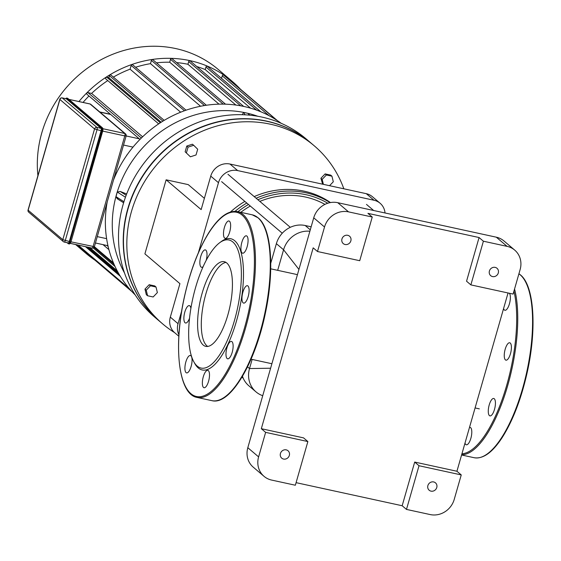 <?xml version="1.0" encoding="UTF-8"?>
<svg xmlns="http://www.w3.org/2000/svg" width="561" height="561" viewBox="0 0 561 561"><rect width="100%" height="100%" fill="white"/><g stroke="black" fill="none" stroke-linecap="round" stroke-linejoin="round"><path stroke-width="0.84" d="M245.374 286.853A8.899 3.107 -77.7 0 0 242.072 296.341A8.899 3.107 -77.7 0 0 243.642 303.094A8.899 3.107 -77.7 0 0 248.565 295.058A8.899 3.107 -77.7 0 0 247.422 285.703A8.899 3.107 -77.7 0 0 245.374 286.853M231.974 341.691A8.899 3.107 -77.7 0 0 231.448 341.418A8.899 3.107 -77.7 0 0 226.518 349.454A8.899 3.107 -77.7 0 0 227.661 358.816A8.899 3.107 -77.7 0 0 232.401 351.579A8.899 3.107 -77.7 0 0 231.974 341.691M209.498 374.65A8.899 3.107 -77.7 0 0 207.815 370.33A8.899 3.107 -77.7 0 0 202.893 378.366A8.899 3.107 -77.7 0 0 204.036 387.721A8.899 3.107 -77.7 0 0 207.731 383.668A8.899 3.107 -77.7 0 0 209.498 374.65M191.126 366.438A8.899 3.107 -77.7 0 0 190.382 355.492A8.899 3.107 -77.7 0 0 185.453 363.528A8.899 3.107 -77.7 0 0 186.596 372.89A8.899 3.107 -77.7 0 0 191.126 366.438M190.894 308.312A8.899 3.107 -77.7 0 0 189.345 305.605A8.899 3.107 -77.7 0 0 184.415 313.641A8.899 3.107 -77.7 0 0 185.558 323.003A8.899 3.107 -77.7 0 0 187.605 321.853A8.899 3.107 -77.7 0 0 189.534 318.234M206.217 260.29A8.899 3.107 -77.7 0 0 205.319 249.89A8.899 3.107 -77.7 0 0 200.579 257.127A8.899 3.107 -77.7 0 0 201.013 267.015A8.899 3.107 -77.7 0 0 201.539 267.288A8.899 3.107 -77.7 0 0 203.124 266.629M223.481 234.049A8.899 3.107 -77.7 0 0 225.164 238.376A8.899 3.107 -77.7 0 0 230.094 230.34A8.899 3.107 -77.7 0 0 228.951 220.978A8.899 3.107 -77.7 0 0 225.256 225.038A8.899 3.107 -77.7 0 0 223.481 234.049M241.861 242.268A8.899 3.107 -77.7 0 0 242.604 253.207A8.899 3.107 -77.7 0 0 247.534 245.171A8.899 3.107 -77.7 0 0 246.391 235.816A8.899 3.107 -77.7 0 0 241.861 242.268M193.748 361.656L194.702 363.395A67.166 23.45 -77.7 0 0 234.505 327.47A67.166 23.45 -77.7 0 0 234.729 240.753A67.166 23.45 -77.7 0 0 221.202 241.595L219.61 242.78A65.546 22.882 -77.7 0 0 192.647 299.167A65.546 22.882 -77.7 0 0 193.748 361.656A65.546 22.882 -77.7 0 0 232.591 326.593A65.546 22.882 -77.7 0 0 232.808 241.959A65.546 22.882 -77.7 0 0 219.61 242.78M225.999 262.422A43.33 15.133 -77.7 0 0 203.931 301.622A43.33 15.133 -77.7 0 0 207.724 346.439M226.777 262.997A43.33 15.133 -77.7 0 0 224.225 261.685A43.33 15.133 -77.7 0 0 200.228 300.815A43.33 15.133 -77.7 0 0 205.796 346.375A43.33 15.133 -77.7 0 0 228.881 311.131A43.33 15.133 -77.7 0 0 226.777 262.997M507.67 343.921A8.899 3.107 102.3 0 1 509.718 342.771A8.899 3.107 102.3 0 1 510.868 352.126A8.899 3.107 102.3 0 1 505.938 360.162A8.899 3.107 102.3 0 1 504.367 353.409A8.899 3.107 102.3 0 1 507.67 343.921M494.269 398.752A8.899 3.107 102.3 0 1 494.704 408.639A8.899 3.107 102.3 0 1 489.956 415.883A8.899 3.107 102.3 0 1 488.813 406.522A8.899 3.107 102.3 0 1 493.743 398.485A8.899 3.107 102.3 0 1 494.269 398.752M469.494 427.433A8.899 3.107 102.3 0 1 470.111 427.398A8.899 3.107 102.3 0 1 471.794 431.718A8.899 3.107 102.3 0 1 470.027 440.729A8.899 3.107 102.3 0 1 466.331 444.789A8.899 3.107 102.3 0 1 464.999 443.099M509.318 293.256A8.899 3.107 102.3 0 1 509.598 303.221A8.899 3.107 102.3 0 1 504.9 310.275A8.899 3.107 102.3 0 1 503.575 308.585M64.354 242.05L68.183 242.885A2.02 0.708 -77.7 0 0 68.302 242.948A2.02 0.708 -77.7 0 0 69.326 241.482L101.078 130.748A2.02 0.708 -77.7 0 0 101.029 128.322L66.373 98.841A2.02 0.708 -77.7 0 0 66.254 98.785A2.02 0.708 -77.7 0 0 66.114 98.792M186.406 152.873L188.054 147.122L193.692 145.292L197.689 149.219L196.034 154.969L190.396 156.799L185.137 151.793L186.785 146.042L188.054 147.122M186.785 146.042L192.423 144.212L193.692 145.292M185.137 151.793L190.396 156.799M153.153 296.972L147.592 295.759L146.246 290.177L150.453 285.801L156.014 287.008L157.368 292.597L153.153 296.972M146.246 290.177L144.969 289.097L146.323 294.679L147.592 295.759M144.969 289.097L149.177 284.722L150.453 285.801M149.177 284.722L154.745 285.928L156.014 287.008M322.645 184.19L320.913 178.279L325.121 173.903L326.39 174.983L331.951 176.196L333.304 181.778L329.545 185.691M325.121 173.903L330.681 175.116L331.951 176.196M323.388 184.352L322.182 179.359L326.39 174.983M320.913 178.279L322.182 179.359M343.837 188.805A116.933 107.712 130.4 0 0 314.265 145.825L310.906 142.971A116.933 107.712 130.4 0 0 266.896 121.309A116.933 107.712 130.4 0 0 138.062 184.253A116.933 107.712 130.4 0 0 159.387 321.109L162.746 323.963A116.933 107.712 130.4 0 0 174.569 332.603M314.265 145.825A116.933 107.712 130.4 0 0 270.255 124.17A116.933 107.712 130.4 0 0 141.421 187.115A116.933 107.712 130.4 0 0 162.746 323.963M105.559 228.79A1.01 0.933 130.4 0 0 105.587 229.288M106.127 209.148A1.01 0.933 130.4 0 0 106.043 209.884M116.926 172.157A1.01 0.933 130.4 0 0 116.513 173.04M127.137 154.78A1.01 0.933 130.4 0 0 126.555 155.614M37.91 175.663A112.887 103.988 -49.6 0 1 96.773 62.117A112.887 103.988 -49.6 0 1 218.264 69.487L232.443 81.548A112.887 103.988 130.4 0 0 78.933 101.541M240.48 89.227A112.887 103.988 130.4 0 0 232.443 81.548M77.264 244.898A112.887 103.988 130.4 0 0 86.163 253.516A112.887 103.988 130.4 0 0 95.04 260.22M131.996 291.65L79.613 247.099A1.01 0.933 -49.6 0 1 79.339 246.125L79.55 245.395M88.968 95.994A108.841 100.258 130.4 0 0 83.049 102.439M139.991 139.387L87.039 94.353A1.01 0.933 -49.6 0 1 87.965 92.621L91.604 93.414A108.841 100.258 130.4 0 1 107.775 80.581M158.665 123.869L105.917 79.003A1.01 0.933 -49.6 0 1 106.842 77.271L108.82 77.706L161.168 122.228M164.212 120.356L110.994 75.09A1.01 0.933 130.4 0 0 109.409 75.658L108.82 77.706M186.049 110.194L132.74 64.845A1.01 0.933 130.4 0 0 131.162 65.42L130.082 69.178A108.841 100.258 130.4 0 0 113.378 77.116M206.35 105.244L152.985 59.852A1.01 0.933 130.4 0 0 151.407 60.42L150.481 63.652A108.841 100.258 130.4 0 0 135.587 67.264M225.508 104.171L172.115 58.758A1.01 0.933 130.4 0 0 170.53 59.326L169.703 62.229A108.841 100.258 130.4 0 0 156.477 62.825M243.663 106.415L190.284 61.016A1.01 0.933 130.4 0 0 188.699 61.584L187.928 64.27A108.841 100.258 130.4 0 0 176.638 62.601M256.643 110.152L205.95 67.032L205.221 69.585A108.841 100.258 130.4 0 0 196.785 66.549M205.95 67.032A1.01 0.933 -49.6 0 1 207.535 66.464L260.795 111.765M269.077 115.671L222.24 75.833L221.525 78.337A108.841 100.258 130.4 0 0 221.385 78.245M222.24 75.833A1.01 0.933 -49.6 0 1 223.825 75.265L276.37 119.963M238.516 87.761A1.01 0.933 -49.6 0 1 238.993 87.965L277.436 120.664M205.221 69.585L250.571 108.168M221.525 78.337L260.844 111.786M187.928 64.27L235.879 105.047M169.703 62.229L218.986 104.15M150.481 63.652L200.558 106.246M130.082 69.178L180.656 112.2M142.613 136.8L91.604 93.414M113.455 262.92L94.381 246.693L70.974 241.84M120.327 276.307L85.51 246.693M114.121 264.455L94.031 247.373M135.222 294.953A112.887 103.988 -49.6 0 1 107.2 201.988M113.511 179.969A112.887 103.988 -49.6 0 1 281.215 123.322M242.275 114.71L243.635 112.41L248.25 113.427L249.68 115.173M117.992 199.106L115.91 197.107L117.249 192.016L120.194 191.441L126.674 193.959M310.787 142.873A116.933 107.712 130.4 0 0 310.668 142.767L305.941 138.749A116.933 107.712 130.4 0 0 148.132 158.027A116.933 107.712 130.4 0 0 154.422 316.888L159.142 320.906A116.933 107.712 130.4 0 0 159.268 321.004M310.668 142.767A116.933 107.712 130.4 0 0 152.858 162.045A116.933 107.712 130.4 0 0 159.142 320.906M204.379 198.342L188.251 184.625L166.133 179.815L144.899 253.867L179.92 283.656L170.32 317.126A16.185 14.909 130.4 0 0 174.653 332.68L178.847 336.249M366.298 193.685L374.019 200.256A16.185 14.909 -49.6 0 1 380.113 203.257L372.392 196.687A16.185 14.909 130.4 0 0 366.298 193.685L229.961 164.029A16.185 14.909 130.4 0 0 210.747 176.126L201.154 209.604L166.133 179.815M210.747 176.126L218.474 182.697L198.433 252.59M181.666 311.06L178.04 323.697L170.32 317.126M380.113 203.257A16.185 14.909 -49.6 0 1 385.028 212.977M178.938 334.833A16.185 14.909 -49.6 0 1 178.04 323.697M218.474 182.697A16.185 14.909 -49.6 0 1 237.689 170.593L229.961 164.029M374.019 200.256L237.689 170.593M507.102 246.37A20.231 18.639 -49.6 0 1 514.717 250.115A20.231 18.639 -49.6 0 1 520.131 269.553L513.105 294.076L470.868 284.89L466.549 281.215L479.073 237.534L483.393 241.209L507.102 246.37L496.31 237.191A20.231 18.639 130.4 0 1 503.925 240.935L514.717 250.115M264.021 476.324A20.231 18.639 -49.6 0 1 258.607 456.885L247.815 447.706A20.231 18.639 130.4 0 0 253.228 467.145L264.021 476.324A20.231 18.639 -49.6 0 0 271.636 480.076L295.345 485.23L307.87 441.556L265.634 432.363L261.321 428.695L313.178 247.85L317.491 251.517L324.524 226.995A20.231 18.639 -49.6 0 1 348.542 211.869L337.75 202.689L496.31 237.191M348.542 211.869L372.252 217.03L367.932 213.355L479.073 237.534M247.815 447.706L313.732 217.815L324.524 226.995M337.75 202.689A20.231 18.639 130.4 0 0 313.732 217.815M402.167 505.742L414.698 462.061L456.927 471.254L461.247 474.922L454.214 499.444A20.231 18.639 -49.6 0 1 430.196 514.57L406.487 509.416L402.167 505.742L296.082 482.656M317.491 251.517L359.727 260.711L372.252 217.03M347.729 235.304A4.853 4.474 -49.6 0 1 349.552 236.202A4.853 4.474 -49.6 0 1 349.812 242.801A4.853 4.474 -49.6 0 1 343.262 243.6A4.853 4.474 -49.6 0 1 342.378 237.913A4.853 4.474 -49.6 0 1 347.729 235.304M261.321 428.695L303.55 437.882L307.87 441.556M461.247 474.922L419.011 465.735L406.487 509.416M419.011 465.735L414.698 462.061M483.393 241.209L470.868 284.89M508.049 292.975L456.927 471.254M258.607 456.885L265.634 432.363M286.201 449.866A4.853 4.474 -49.6 0 1 288.031 450.764A4.853 4.474 -49.6 0 1 288.291 457.362A4.853 4.474 -49.6 0 1 281.734 458.162A4.853 4.474 -49.6 0 1 280.851 452.475A4.853 4.474 -49.6 0 1 286.201 449.866M495.174 267.38A4.853 4.474 -49.6 0 1 497.004 268.284A4.853 4.474 -49.6 0 1 497.263 274.876A4.853 4.474 -49.6 0 1 490.714 275.675A4.853 4.474 -49.6 0 1 489.823 269.995A4.853 4.474 -49.6 0 1 495.174 267.38M433.653 481.941A4.853 4.474 -49.6 0 1 435.476 482.846A4.853 4.474 -49.6 0 1 435.736 489.437A4.853 4.474 -49.6 0 1 429.186 490.244A4.853 4.474 -49.6 0 1 428.302 484.557A4.853 4.474 -49.6 0 1 433.653 481.941M277.681 270.339L283.571 249.778A24.277 22.363 -49.6 0 1 309.882 231.23M262.723 395.701A24.277 22.363 -49.6 0 1 256.012 391.887A24.277 22.363 -49.6 0 1 249.512 368.556L252.127 359.433M297.421 274.701L295.149 274.14M311.152 226.805L305.198 225.508A24.277 22.363 130.4 0 0 276.377 243.663L270.746 263.291M242.485 376.284A24.277 22.363 130.4 0 0 248.818 385.765L256.012 391.887M237.92 211.707A82.944 76.408 -49.6 0 1 248.481 204.485M257.892 199.744A82.944 76.408 -49.6 0 1 327.764 203.236M330.064 202.64A84.564 77.895 130.4 0 0 256.125 198.243M246.784 203.047A84.564 77.895 130.4 0 0 235.038 211.322M324.931 204.393A80.518 74.171 130.4 0 0 259.834 201.399M250.304 206.041A80.518 74.171 130.4 0 0 240.774 212.331M330.478 202.563A84.564 77.895 130.4 0 0 254.203 196.609M244.862 201.413A84.564 77.895 130.4 0 0 230.445 212.009M242.093 215.08A94.276 32.917 -77.7 0 0 179.492 328.402A94.276 32.917 -77.7 0 0 227.892 369.573A94.276 32.917 -77.7 0 0 242.093 215.08M243.053 214.477A95.082 33.197 -77.7 0 0 237.443 211.602C228.369 210.123 218.923 216.981 209.113 232.184C198.356 249.4 190.025 271.349 184.134 298.024C173.258 347.189 178.664 394.39 197.016 397.419A95.082 33.197 -77.7 0 0 247.674 320.093A95.082 33.197 -77.7 0 0 243.053 214.477M252.268 214.828L258.172 217.85C271.748 228.586 274.602 270.556 265.339 313.361C255.073 363.472 230.08 405.638 211.841 400.645A95.082 33.197 -77.7 0 0 262.492 323.318A95.082 33.197 -77.7 0 0 257.871 217.696A95.082 33.197 -77.7 0 0 252.268 214.828L237.443 211.602M225.781 396.283A94.276 32.917 -77.7 0 0 264.953 314.896A94.276 32.917 -77.7 0 0 263.137 224.589M488.077 453.351A94.276 32.917 -77.7 0 0 527.249 371.964A94.276 32.917 -77.7 0 0 525.433 281.657M518.932 273.761L520.468 274.918C534.142 285.717 536.926 328.22 527.445 371.298C521.555 397.973 513.231 419.916 502.467 437.131C492.656 452.341 483.21 459.2 474.136 457.713A95.082 33.197 -77.7 0 0 524.787 380.386A95.082 33.197 -77.7 0 0 520.166 274.764A95.082 33.197 -77.7 0 0 518.918 273.81M461.661 454.754A95.082 33.197 -77.7 0 0 505.524 392.777A95.082 33.197 -77.7 0 0 514.556 288.999M461.941 453.786A94.276 32.917 -77.7 0 0 504.521 392.483A94.276 32.917 -77.7 0 0 513.939 291.152M67.951 98.533A0.407 0.372 130.4 0 0 67.699 98.322L102.361 127.803A0.407 0.372 -49.6 0 1 102.621 128.266A2.426 0.849 -77.7 0 1 102.684 131.176L102.516 127.873L67.537 98.231A2.833 0.989 102.3 0 1 67.699 98.322L66.962 98.161A2.833 0.989 -77.7 0 0 66.794 98.07A2.833 0.989 -77.7 0 0 66.177 98.392M67.348 98.245A2.833 0.989 102.3 0 1 67.537 98.231L66.373 98.112L65.728 98.673M65.791 98.687A2.426 0.849 102.3 0 1 66.478 98.463L101.141 127.943A2.426 0.849 102.3 0 1 101.197 130.853L101.688 131.036L69.936 241.763L69.445 241.581A2.426 0.849 102.3 0 1 68.07 243.271A0.407 0.372 -49.6 0 0 68.33 243.733A2.833 0.989 -77.7 0 0 68.498 243.818A2.833 0.989 -77.7 0 0 69.936 241.763L70.679 241.924A2.833 0.989 102.3 0 1 69.234 243.979L70.945 241.938L102.432 131.197L101.688 131.036A2.833 0.989 -77.7 0 0 101.618 127.642L102.361 127.803A2.833 0.989 102.3 0 1 102.432 131.197L70.945 241.938L102.67 131.225M69.852 243.656A2.426 0.849 -77.7 0 0 70.917 241.952M67.011 242.668L69.234 243.979A2.833 0.989 102.3 0 1 69.073 243.895M101.141 127.943A0.407 0.372 -49.6 0 1 101.618 127.642L66.962 98.161A0.407 0.372 -49.6 0 0 66.478 98.463M68.07 243.271L67.481 242.766M67.103 242.689L68.077 243.516M101.197 130.853L69.445 241.581M69.073 99.43L90.083 104.002L124.738 133.483L102.922 128.735M101.029 128.322L96.955 127.438L62.292 97.958L66.373 98.841M102.726 131.106L124.787 135.909L93.042 246.637A2.02 0.708 102.3 0 1 92.011 248.102A2.02 0.708 102.3 0 1 91.892 248.046L70.328 243.355M124.738 133.483A2.02 0.708 102.3 0 1 124.787 135.909L126.043 135.804A2.02 1.865 130.4 0 0 124.738 133.483M69.326 241.482L62.804 239.68A2.02 1.865 130.4 0 0 64.101 242.001A2.02 0.708 -77.7 0 0 64.22 242.057A2.02 0.708 -77.7 0 0 65.251 240.592L97.004 129.864A2.02 0.708 -77.7 0 0 96.955 127.438A2.02 1.865 130.4 0 0 94.55 128.953L101.078 130.748M89.83 103.946A2.02 0.708 102.3 0 1 89.963 103.939A2.02 0.708 102.3 0 1 90.083 104.002A2.02 1.865 -49.6 0 1 90.84 104.381A2.02 2.02 0 0 0 89.963 103.939L69.017 99.388M59.978 99.234L59.894 99.472A2.02 1.865 -49.6 0 1 62.292 97.958A2.02 0.708 -77.7 0 0 62.173 97.895A2.02 0.708 -77.7 0 0 61.998 97.916M66.254 98.785L62.173 97.895A2.02 2.02 0 0 0 59.803 99.318L28.05 210.045A2.02 2.02 0 0 0 28.681 212.142A2.02 1.865 -49.6 0 1 28.141 210.2L28.211 209.961M94.29 246.531L94.381 246.686A2.02 2.02 0 0 1 92.011 248.102L70.307 243.383M94.55 128.953L62.804 239.68L28.141 210.2L59.894 99.472L94.55 128.953M99.942 112.116L110.664 114.451M123.525 145.054L133.006 147.115M139.331 138.826L126.134 135.958A2.02 2.02 0 0 0 125.503 133.855L90.84 104.381M106.618 238.656L97.27 236.623M79.339 246.125L129.247 288.578M106.842 77.271L160.334 122.768M87.965 92.621L141.351 138.027M240.718 105.826L188.699 61.584M170.53 59.326L223.194 104.122M151.407 60.42L204.449 105.538M131.162 65.42L184.457 110.755M109.409 75.658L162.893 121.148M88.098 247.254L118.406 273.032M108.126 246.454L107.004 245.508M115.047 266.503L93.266 247.976M248.081 113.378L249.154 115.117M245.115 114.823L243.635 112.41M124.514 272.983A108.918 100.335 -49.6 0 1 139.864 150.993A108.918 100.335 -49.6 0 1 257.808 116.274M117.249 192.016L125.454 197.234M126.176 195.256L120.194 191.441M123.953 201.715L115.931 196.609M298.936 269.42L283.571 249.778L276.377 243.663M270.605 368.219L249.512 368.556L247.527 366.866M310.282 229.835L305.198 225.508M211.841 400.645L197.016 397.419M474.136 457.713L461.591 454.985M28.681 212.142L63.344 241.623A2.02 2.02 0 0 0 64.22 242.057L68.302 242.948M126.134 135.958L94.381 246.686M110.447 114.262L99.718 111.927M107.95 245.711L95.44 242.99M86.163 253.516L75.609 244.533M86.927 247.001L119.234 274.483M117.228 270.872L89.928 247.653M108.925 249.652L103.028 244.638M117.193 198.699L123.623 202.794M479.332 408.864L475.083 407.938M295.226 274.154L270.718 268.824M271.889 363.731L251.055 359.201M241.952 377.188L243.264 378.296M366.487 204.407L373.654 210.501M221.644 181.659L282.267 233.222M227.934 174.261L290.303 227.317"/></g></svg>
